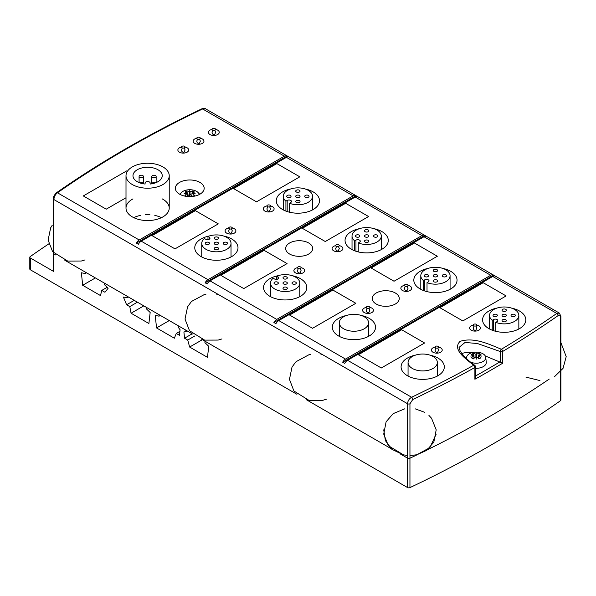 <?xml version="1.0" encoding="UTF-8"?>
<svg xmlns="http://www.w3.org/2000/svg" width="596" height="596" viewBox="0 0 596 596"><rect width="100%" height="100%" fill="white"/><g stroke="black" fill="none" stroke-linecap="round" stroke-linejoin="round"><path stroke-width="0.89" d="M53.357 253.099A1.803 1.043 180 0 0 53.349 253.218A1.803 1.043 0 0 0 53.886 253.963L55.57 254.932L53.878 253.956A1.803 1.043 180 0 1 53.349 253.218L53.349 270.867A1.803 1.043 180 0 0 53.878 271.597L30.329 258.001A1.803 1.043 180 0 1 29.8 257.271L29.8 269.034A1.803 1.043 0 0 0 30.329 269.772L407.537 487.55A1.803 1.043 0 0 0 409.951 487.617L409.951 458.205A1.803 1.043 180 0 1 407.537 458.138L400.423 454.033L407.537 458.138A1.803 1.043 0 0 0 409.951 458.205A1083.334 625.457 0 0 0 417.409 454.644A1083.334 625.457 180 0 1 409.951 458.205L409.951 403.797L412.752 399.521A1.803 0.939 -115.5 0 0 411.605 397.249L347.557 360.275A5.401 3.122 120 0 0 344.712 363.389L342.67 362.212A5.401 3.122 -60 0 1 345.524 359.097L490.702 275.277A5.401 3.122 -60 0 1 493.406 275.009A5.401 3.122 -60 0 1 493.555 275.106L342.67 362.212M409.951 487.617A1083.334 625.457 0 0 0 560.478 400.713A1.803 1.043 0 0 0 560.888 400.05L560.888 371.39M391.147 448.676L306.18 399.618L391.147 448.676M201.753 339.325L296.905 394.261L204.92 341.158L204.92 342.633L208.742 346.306L207.468 357.332L189.64 347.043L187.733 340.055L184.544 338.215L183.911 331.972L185.818 331.6L185.818 330.132L178.182 325.721L178.182 327.189L180.089 329.759L179.448 335.28L176.267 333.44L174.36 338.215L156.524 327.927L155.258 315.426L159.072 316.163L159.072 314.688L146.34 307.335L146.34 308.81L150.162 312.483L148.888 323.516L131.06 313.22L129.786 306.605L126.598 304.765L123.417 297.046L127.239 297.776L127.239 296.309L104.315 283.07L104.315 284.545L108.137 288.218L104.948 292.264L101.767 290.423L100.493 295.571L82.665 285.275L81.391 272.782L85.213 273.512L85.213 272.044L64.845 260.288L192.478 333.976M29.8 257.271A1.803 1.043 180 0 1 30.21 256.608A1083.334 625.457 180 0 1 48.783 243.883M156.524 327.927L169.264 320.574M159.072 316.163L160.346 315.426M176.267 333.44L179.91 331.339M82.665 285.275L95.397 277.93M85.213 273.512L86.487 272.782M101.767 290.423L107.176 287.302M129.786 306.605L137.423 302.187M126.598 304.765L134.242 300.354M127.239 297.776L128.512 297.046M131.06 313.22L143.792 305.867M187.733 340.055L194.907 335.913M184.544 338.215L192.188 333.805M185.818 331.6L187.092 330.862M189.64 347.043L202.372 339.69M549.221 379.093A1083.334 625.457 180 0 1 427.637 449.645A1083.334 625.457 0 0 0 549.221 379.093M205.128 282.802A5.401 3.122 -60 0 1 207.982 279.688L353.16 195.868A5.401 3.122 -60 0 1 355.864 195.6A5.401 3.122 -60 0 1 356.013 195.697L205.128 282.802L207.17 283.979A5.401 3.122 120 0 1 210.015 280.865L355.201 197.045L421.931 235.576A5.401 3.122 -60 0 1 424.635 235.308A5.401 3.122 -60 0 1 424.784 235.398L273.899 322.51A5.401 3.122 -60 0 1 276.753 319.396L421.931 235.576M295.452 272.841A5.401 3.122 180 0 1 293.865 270.636A5.401 3.122 180 0 1 297.471 267.693A5.401 3.122 0 0 0 293.865 270.636A5.401 3.122 0 0 0 295.214 272.692A5.401 3.122 0 0 0 301.181 273.557A5.401 3.122 0 0 0 304.675 270.636A5.401 3.122 180 0 1 301.338 273.519A5.401 3.122 180 0 1 295.452 272.841M301.069 267.693A5.401 3.122 180 0 1 304.675 270.636A5.401 3.122 0 0 0 301.069 267.693M333.656 250.782A5.401 3.122 180 0 1 332.076 248.577A5.401 3.122 180 0 1 335.675 245.634A5.401 3.122 0 0 0 332.076 248.577A5.401 3.122 0 0 0 333.417 250.64A5.401 3.122 0 0 0 339.385 251.497A5.401 3.122 0 0 0 342.879 248.577A5.401 3.122 180 0 1 339.541 251.46A5.401 3.122 180 0 1 333.656 250.782M339.28 245.634A5.401 3.122 180 0 1 342.879 248.577A5.401 3.122 0 0 0 339.28 245.634M308.713 254.03A13.507 7.8 180 0 1 293.992 255.721A13.507 7.8 180 0 1 285.655 248.517A13.507 7.8 180 0 1 299.162 240.717A13.507 7.8 180 0 1 312.669 248.517A13.507 7.8 180 0 1 308.713 254.03M302.351 228.298L345.65 203.296L368.574 216.527L325.274 241.529L302.351 228.298L345.65 203.296L368.574 216.527L325.274 241.529L302.351 228.298M220.84 275.352L264.14 250.35L287.063 263.588L243.764 288.583L220.84 275.352L264.14 250.35L287.063 263.588L243.764 288.583L220.84 275.352M373.886 228.663A21.612 12.479 180 0 1 388.272 240.426A21.612 12.479 180 0 1 374.929 251.952A21.612 12.479 180 0 1 351.379 249.247A21.612 12.479 180 0 1 345.047 240.426A21.612 12.479 180 0 1 359.44 228.663M292.383 275.725A21.612 12.479 180 0 1 306.769 287.481A21.612 12.479 180 0 1 293.426 299.013A21.612 12.479 180 0 1 269.876 296.309A21.612 12.479 180 0 1 263.544 287.481A21.612 12.479 180 0 1 277.93 275.725M361.154 315.426A21.612 12.479 180 0 1 375.54 327.189A21.612 12.479 180 0 1 362.197 338.714A21.612 12.479 180 0 1 338.647 336.01A21.612 12.479 180 0 1 332.315 327.189A21.612 12.479 180 0 1 346.701 315.426M442.657 268.371A21.612 12.479 180 0 1 457.043 280.127A21.612 12.479 180 0 1 443.7 291.66A21.612 12.479 180 0 1 420.15 288.956A21.612 12.479 180 0 1 413.818 280.127A21.612 12.479 180 0 1 428.211 268.371M289.611 315.053L332.911 290.058L355.834 303.29L312.535 328.292L289.611 315.053L332.911 290.058L355.834 303.29L312.535 328.292L289.611 315.053M371.122 267.999L414.421 242.997L437.345 256.235L394.045 281.238L371.122 267.999L414.421 242.997L437.345 256.235L394.045 281.238L371.122 267.999M395.319 304.027A13.507 7.8 180 0 1 380.598 305.718A13.507 7.8 180 0 1 372.254 298.514A13.507 7.8 180 0 1 385.761 290.714A13.507 7.8 180 0 1 399.275 298.514A13.507 7.8 180 0 1 395.319 304.027M402.427 290.483A5.401 3.122 180 0 1 400.847 288.278A5.401 3.122 180 0 1 404.446 285.342A5.401 3.122 0 0 0 400.847 288.278A5.401 3.122 0 0 0 402.188 290.341A5.401 3.122 0 0 0 408.156 291.198A5.401 3.122 0 0 0 411.65 288.278A5.401 3.122 180 0 1 408.312 291.161A5.401 3.122 180 0 1 402.427 290.483M408.051 285.342A5.401 3.122 180 0 1 411.65 288.278A5.401 3.122 0 0 0 408.051 285.342M364.223 312.542A5.401 3.122 180 0 1 362.636 310.337A5.401 3.122 180 0 1 366.242 307.394A5.401 3.122 0 0 0 362.636 310.337A5.401 3.122 0 0 0 363.985 312.401A5.401 3.122 0 0 0 369.952 313.258A5.401 3.122 0 0 0 373.446 310.337A5.401 3.122 180 0 1 370.109 313.22A5.401 3.122 180 0 1 364.223 312.542M369.84 307.394A5.401 3.122 180 0 1 373.446 310.337A5.401 3.122 0 0 0 369.84 307.394M426.818 236.575A5.401 3.122 120 0 0 426.669 236.485A5.401 3.122 120 0 0 423.972 236.754L278.786 320.574A5.401 3.122 120 0 0 275.941 323.688L273.899 322.51M53.886 253.963L53.886 199.548L407.537 403.723C407.783 400.914 409.139 398.754 411.605 397.249A1081.531 624.414 180 0 0 473.641 365.274A1.803 1.021 60.9 0 1 474.893 367.494A1.803 1.043 -0 0 0 475.444 366.749A1.803 1.043 -0 0 0 475.444 366.741A1.803 1.803 0 0 0 474.699 365.288A1.803 1.147 125.9 0 0 474.699 365.281A1.803 1.147 125.9 0 0 473.641 365.274C465.692 358.643 451.977 349.688 460.015 341.381C474.401 336.74 489.912 344.659 501.4 349.249A1.803 0.916 114.7 0 0 500.275 351.536A1.803 1.043 -0 0 0 502.696 351.439A1083.334 625.457 0 0 0 558.176 315.56C559.57 314.755 560.337 315.195 560.478 316.886L560.478 371.301M289.276 157.165A5.401 3.122 120 0 0 289.127 157.076A5.401 3.122 120 0 0 286.43 157.344L141.245 241.164A5.401 3.122 120 0 0 138.399 244.278L136.357 243.101A5.401 3.122 -60 0 1 139.211 239.987L284.389 156.167A5.401 3.122 -60 0 1 287.093 155.899A5.401 3.122 -60 0 1 287.242 155.988L136.357 243.101M53.357 253.225L53.357 198.811A1.803 1.043 0 0 0 53.357 198.818A1.803 1.043 0 0 0 53.357 198.811A1.803 1.043 0 0 0 53.886 199.548C54.109 196.717 55.301 194.46 57.462 192.791A1.803 1.132 -125 0 0 56.434 192.784A1.803 1.132 -125 0 0 56.426 192.784A1.803 1.132 -125 0 0 56.419 192.791M53.357 198.818C53.163 197.12 54.184 195.108 56.434 192.784C100.307 162.127 148.784 134.137 201.873 108.815A1.803 0.939 64.5 0 1 202.647 108.971L284.389 156.167M162.246 198.893A21.612 12.479 180 0 1 169.227 208.071A21.612 12.479 180 0 1 155.884 219.604A21.612 12.479 180 0 1 132.334 216.899A21.612 12.479 180 0 1 126.002 208.071A21.612 12.479 180 0 1 132.975 198.893M83.298 195.942L126.598 170.94L127.35 171.38L126.598 170.94L83.298 195.942L106.222 209.181L83.298 195.942M126.002 197.76L106.222 209.181L126.002 197.76M199.958 194.177A14.408 8.322 180 0 1 184.253 195.98A14.408 8.322 180 0 1 175.358 188.299A14.408 8.322 180 0 1 189.766 179.977A14.408 8.322 180 0 1 204.175 188.299A14.408 8.322 180 0 1 199.958 194.177A14.408 8.322 0 0 0 198.922 193.633M210.015 134.547A5.401 3.122 180 0 1 208.436 132.342A5.401 3.122 180 0 1 212.034 129.399A5.401 3.122 0 0 0 208.436 132.342A5.401 3.122 0 0 0 209.785 134.405A5.401 3.122 0 0 0 215.745 135.262A5.401 3.122 0 0 0 219.239 132.342A5.401 3.122 180 0 1 215.908 135.225A5.401 3.122 180 0 1 210.015 134.547M215.64 129.399A5.401 3.122 180 0 1 219.239 132.342A5.401 3.122 0 0 0 215.64 129.399M179.448 152.196A5.401 3.122 180 0 1 177.869 149.991A5.401 3.122 180 0 1 181.475 147.048A5.401 3.122 0 0 0 177.869 149.991A5.401 3.122 0 0 0 179.217 152.047A5.401 3.122 0 0 0 185.177 152.904A5.401 3.122 0 0 0 188.679 149.991A5.401 3.122 180 0 1 185.341 152.874A5.401 3.122 180 0 1 179.448 152.196M185.073 147.048A5.401 3.122 180 0 1 188.679 149.991A5.401 3.122 0 0 0 185.073 147.048M194.736 143.368A5.401 3.122 180 0 1 193.149 141.163A5.401 3.122 180 0 1 196.755 138.227A5.401 3.122 0 0 0 193.149 141.163A5.401 3.122 0 0 0 194.497 143.226A5.401 3.122 0 0 0 200.465 144.083A5.401 3.122 0 0 0 203.959 141.163A5.401 3.122 180 0 1 200.621 144.046A5.401 3.122 180 0 1 194.736 143.368M200.353 138.227A5.401 3.122 180 0 1 203.959 141.163A5.401 3.122 0 0 0 200.353 138.227M287.242 155.988L288.978 156.994M495.589 276.283A5.401 3.122 120 0 0 495.44 276.186L559.316 313.064L556.783 313.429A1.803 1.132 55 0 1 558.176 315.56M493.555 275.106L495.291 276.104M424.784 235.398L426.52 236.403M356.013 195.697L357.749 196.695M201.865 108.815C202.074 108.42 205.516 108.167 205.523 108.8L202.647 108.971A1081.531 624.414 180 0 0 57.462 192.791L139.211 239.987M358.047 196.874A5.401 3.122 120 0 0 357.898 196.777A5.401 3.122 120 0 0 355.201 197.045M495.44 276.186A5.401 3.122 120 0 0 492.743 276.455L347.557 360.275M492.743 276.455L556.783 313.429A1081.531 624.414 180 0 1 501.4 349.249A1.803 1.058 -120.9 0 1 502.696 351.439L502.696 363.21L485.278 355.954M475.444 366.749L475.444 377.454L474.893 379.257A1083.334 625.457 0 0 0 502.696 363.21M471.6 352.817C467.331 352.348 464.098 352.601 461.9 353.562M429.925 355.134A21.612 12.479 180 0 1 444.311 366.89A21.612 12.479 180 0 1 430.968 378.423A21.612 12.479 180 0 1 407.418 375.718A21.612 12.479 180 0 1 401.086 366.89A21.612 12.479 180 0 1 415.472 355.134M511.428 308.072A21.612 12.479 180 0 1 525.814 319.836A21.612 12.479 180 0 1 512.471 331.361A21.612 12.479 180 0 1 488.921 328.657A21.612 12.479 180 0 1 482.589 319.836A21.612 12.479 180 0 1 496.982 308.072M358.382 354.762L401.682 329.759L424.605 342.998L381.306 367.993L358.382 354.762L401.682 329.759L424.605 342.998L381.306 367.993L358.382 354.762M439.893 307.707L483.192 282.705L506.116 295.936L462.816 320.939L439.893 307.707L483.192 282.705L506.116 295.936L462.816 320.939L439.893 307.707M471.198 330.191A5.401 3.122 180 0 1 469.618 327.986A5.401 3.122 180 0 1 473.217 325.043A5.401 3.122 0 0 0 469.618 327.986A5.401 3.122 0 0 0 470.959 330.042A5.401 3.122 0 0 0 476.927 330.907A5.401 3.122 0 0 0 480.421 327.986A5.401 3.122 180 0 1 477.083 330.869A5.401 3.122 180 0 1 471.198 330.191M476.822 325.043A5.401 3.122 180 0 1 480.421 327.986A5.401 3.122 0 0 0 476.822 325.043M432.994 352.251A5.401 3.122 180 0 1 431.407 350.046A5.401 3.122 180 0 1 435.013 347.103A5.401 3.122 0 0 0 431.407 350.046A5.401 3.122 0 0 0 432.756 352.102A5.401 3.122 0 0 0 438.723 352.959A5.401 3.122 0 0 0 442.217 350.046A5.401 3.122 180 0 1 438.88 352.929A5.401 3.122 180 0 1 432.994 352.251M438.611 347.103A5.401 3.122 180 0 1 442.217 350.046A5.401 3.122 0 0 0 438.611 347.103M226.681 233.133A5.401 3.122 180 0 1 225.094 230.928A5.401 3.122 180 0 1 228.7 227.992A5.401 3.122 0 0 0 225.094 230.928A5.401 3.122 0 0 0 226.443 232.991A5.401 3.122 0 0 0 232.41 233.848A5.401 3.122 0 0 0 235.904 230.928A5.401 3.122 180 0 1 232.567 233.811A5.401 3.122 180 0 1 226.681 233.133M232.298 227.992A5.401 3.122 180 0 1 235.904 230.928A5.401 3.122 0 0 0 232.298 227.992M264.885 211.081A5.401 3.122 180 0 1 263.305 208.868A5.401 3.122 180 0 1 266.904 205.933A5.401 3.122 0 0 0 263.305 208.868A5.401 3.122 0 0 0 264.646 210.932A5.401 3.122 0 0 0 270.614 211.789A5.401 3.122 0 0 0 274.108 208.868A5.401 3.122 180 0 1 270.77 211.751A5.401 3.122 180 0 1 264.885 211.081M270.51 205.933A5.401 3.122 180 0 1 274.108 208.868A5.401 3.122 0 0 0 270.51 205.933M233.58 188.589L276.879 163.595L299.803 176.826L256.504 201.828L233.58 188.589L276.879 163.595L299.803 176.826L256.504 201.828L233.58 188.589M152.069 235.651L195.369 210.649L218.292 223.88L174.993 248.882L152.069 235.651L195.369 210.649L218.292 223.88L174.993 248.882L152.069 235.651M305.115 188.962A21.612 12.479 180 0 1 319.501 200.725A21.612 12.479 180 0 1 306.158 212.25A21.612 12.479 180 0 1 282.608 209.546A21.612 12.479 180 0 1 276.276 200.725A21.612 12.479 180 0 1 290.669 188.962M223.612 236.016A21.612 12.479 180 0 1 237.998 247.78A21.612 12.479 180 0 1 224.655 259.305A21.612 12.479 180 0 1 201.105 256.6A21.612 12.479 180 0 1 194.773 247.78A21.612 12.479 180 0 1 209.159 236.016M180.618 193.633A14.408 8.322 0 0 0 179.582 194.177M161.509 217.637A21.612 12.479 0 0 0 154.818 215.432M149.939 214.784A21.612 12.479 0 0 0 145.29 214.784M140.403 215.432A21.612 12.479 0 0 0 133.72 217.637M473.664 325.729A1.803 1.043 180 0 1 474.662 324.023A1.803 1.043 180 0 1 476.725 325.379A1.803 1.043 180 0 1 473.664 325.729M435.46 347.788A1.803 1.043 180 0 1 436.458 346.082A1.803 1.043 180 0 1 438.522 347.438A1.803 1.043 180 0 1 435.46 347.788M404.893 286.028A1.803 1.043 180 0 1 405.891 284.322A1.803 1.043 180 0 1 407.955 285.67A1.803 1.043 180 0 1 404.893 286.028M366.689 308.087A1.803 1.043 180 0 1 367.687 306.381A1.803 1.043 180 0 1 369.751 307.73A1.803 1.043 180 0 1 366.689 308.087M336.122 246.319A1.803 1.043 180 0 1 337.12 244.613A1.803 1.043 180 0 1 339.184 245.969A1.803 1.043 180 0 1 336.122 246.319M297.918 268.379A1.803 1.043 180 0 1 298.916 266.673A1.803 1.043 180 0 1 300.98 268.029A1.803 1.043 180 0 1 297.918 268.379M267.351 206.618A1.803 1.043 180 0 1 268.349 204.912A1.803 1.043 180 0 1 270.413 206.261A1.803 1.043 180 0 1 267.351 206.618M229.147 228.678A1.803 1.043 180 0 1 230.145 226.972A1.803 1.043 180 0 1 232.209 228.32A1.803 1.043 180 0 1 229.147 228.678M212.481 130.084A1.803 1.043 180 0 1 213.48 128.378A1.803 1.043 180 0 1 215.543 129.734A1.803 1.043 180 0 1 212.481 130.084M197.201 138.913A1.803 1.043 180 0 1 198.2 137.207A1.803 1.043 180 0 1 200.263 138.555A1.803 1.043 180 0 1 197.201 138.913M181.922 147.734A1.803 1.043 180 0 1 182.92 146.027A1.803 1.043 180 0 1 184.976 147.383A1.803 1.043 180 0 1 181.922 147.734M495.79 322.339L497.071 321.602A2.518 1.453 0 0 0 497.809 320.574A2.518 1.453 0 0 0 496.252 319.225A2.518 1.453 0 0 0 493.503 319.545L492.229 320.283A14.632 8.448 180 0 1 489.569 315.426A14.632 8.448 180 0 1 504.201 306.977A14.632 8.448 180 0 1 518.84 315.426A14.632 8.448 180 0 1 510.951 322.92A14.632 8.448 180 0 1 495.79 322.339L495.79 331.331M492.229 330.221L492.229 320.283M502.674 311.105A2.16 1.244 0 0 0 505.028 311.38A2.16 1.244 0 0 0 506.362 310.225A2.16 1.244 0 0 0 504.201 308.974A2.16 1.244 0 0 0 502.041 310.225A2.16 1.244 0 0 0 502.674 311.105M511.681 316.305A2.16 1.244 0 0 0 514.035 316.573A2.16 1.244 0 0 0 515.369 315.426A2.16 1.244 0 0 0 513.208 314.174A2.16 1.244 0 0 0 511.048 315.426A2.16 1.244 0 0 0 511.681 316.305M502.674 321.505A2.16 1.244 0 0 0 505.028 321.773A2.16 1.244 0 0 0 506.362 320.626A2.16 1.244 0 0 0 504.201 319.374A2.16 1.244 0 0 0 502.041 320.626A2.16 1.244 0 0 0 502.674 321.505M502.674 316.305A2.16 1.244 0 0 0 505.028 316.58A2.16 1.244 0 0 0 506.362 315.426A2.16 1.244 0 0 0 504.201 314.174A2.16 1.244 0 0 0 502.041 315.426A2.16 1.244 0 0 0 502.674 316.305M493.667 316.305A2.16 1.244 0 0 0 496.028 316.573A2.16 1.244 0 0 0 497.362 315.426A2.16 1.244 0 0 0 495.202 314.174A2.16 1.244 0 0 0 493.034 315.426A2.16 1.244 0 0 0 493.667 316.305M427.019 282.631L428.3 281.893A2.518 1.453 0 0 0 429.038 280.865A2.518 1.453 0 0 0 427.481 279.524A2.518 1.453 0 0 0 424.732 279.837L423.458 280.574A14.632 8.448 180 0 1 420.798 275.717A14.632 8.448 180 0 1 435.43 267.269A14.632 8.448 180 0 1 450.069 275.717A14.632 8.448 180 0 1 442.18 283.219A14.632 8.448 180 0 1 427.019 282.631L427.019 291.623M423.458 290.52L423.458 280.574M433.903 271.404A2.16 1.244 0 0 0 436.257 271.672A2.16 1.244 0 0 0 437.591 270.517A2.16 1.244 0 0 0 435.43 269.273A2.16 1.244 0 0 0 433.27 270.517A2.16 1.244 0 0 0 433.903 271.404M442.91 276.604A2.16 1.244 0 0 0 445.264 276.872A2.16 1.244 0 0 0 446.598 275.717A2.16 1.244 0 0 0 444.437 274.473A2.16 1.244 0 0 0 442.277 275.717A2.16 1.244 0 0 0 442.91 276.604M433.903 281.804A2.16 1.244 0 0 0 436.257 282.072A2.16 1.244 0 0 0 437.591 280.917A2.16 1.244 0 0 0 435.43 279.673A2.16 1.244 0 0 0 433.27 280.917A2.16 1.244 0 0 0 433.903 281.804M433.903 276.604A2.16 1.244 0 0 0 436.257 276.872A2.16 1.244 0 0 0 437.591 275.717A2.16 1.244 0 0 0 435.43 274.473A2.16 1.244 0 0 0 433.27 275.717A2.16 1.244 0 0 0 433.903 276.604M424.896 276.596A2.16 1.244 0 0 0 427.257 276.872A2.16 1.244 0 0 0 428.591 275.717A2.16 1.244 0 0 0 426.431 274.473A2.16 1.244 0 0 0 424.263 275.717A2.16 1.244 0 0 0 424.896 276.596M358.248 242.93L359.53 242.192A2.518 1.453 0 0 0 360.267 241.164A2.518 1.453 0 0 0 358.71 239.815A2.518 1.453 0 0 0 355.961 240.136L354.687 240.873A14.632 8.448 180 0 1 352.027 236.016A14.632 8.448 180 0 1 366.659 227.568A14.632 8.448 180 0 1 381.298 236.016A14.632 8.448 180 0 1 373.409 243.511A14.632 8.448 180 0 1 358.248 242.93L358.248 251.922M354.687 250.812L354.687 240.873M365.132 231.695A2.16 1.244 0 0 0 367.486 231.971A2.16 1.244 0 0 0 368.82 230.816A2.16 1.244 0 0 0 366.659 229.564A2.16 1.244 0 0 0 364.499 230.816A2.16 1.244 0 0 0 365.132 231.695M374.139 236.895A2.16 1.244 0 0 0 376.493 237.163A2.16 1.244 0 0 0 377.827 236.016A2.16 1.244 0 0 0 375.666 234.764A2.16 1.244 0 0 0 373.506 236.016A2.16 1.244 0 0 0 374.139 236.895M365.132 242.095A2.16 1.244 0 0 0 367.486 242.363A2.16 1.244 0 0 0 368.82 241.216A2.16 1.244 0 0 0 366.659 239.965A2.16 1.244 0 0 0 364.499 241.216A2.16 1.244 0 0 0 365.132 242.095M365.132 236.895A2.16 1.244 0 0 0 367.486 237.171A2.16 1.244 0 0 0 368.82 236.016A2.16 1.244 0 0 0 366.659 234.764A2.16 1.244 0 0 0 364.499 236.016A2.16 1.244 0 0 0 365.132 236.895M356.125 236.895A2.16 1.244 0 0 0 358.487 237.163A2.16 1.244 0 0 0 359.82 236.016A2.16 1.244 0 0 0 357.66 234.764A2.16 1.244 0 0 0 355.492 236.016A2.16 1.244 0 0 0 356.125 236.895M273.177 278.213L274.458 278.958A2.518 1.453 0 0 0 277.207 279.271A2.518 1.453 0 0 0 278.764 277.922A2.518 1.453 0 0 0 278.019 276.894L276.745 276.157A14.632 8.448 180 0 1 291.906 275.575A14.632 8.448 180 0 1 299.788 283.07A14.632 8.448 180 0 1 285.156 291.519A14.632 8.448 180 0 1 270.517 283.07A14.632 8.448 180 0 1 273.177 278.213M276.745 279.353L276.745 276.157M292.629 282.191A2.16 1.244 0 0 0 292.003 283.07A2.16 1.244 0 0 0 294.163 284.314A2.16 1.244 0 0 0 296.324 283.07A2.16 1.244 0 0 0 294.99 281.915A2.16 1.244 0 0 0 292.629 282.191M283.629 287.391A2.16 1.244 0 0 0 282.996 288.27A2.16 1.244 0 0 0 285.156 289.522A2.16 1.244 0 0 0 287.317 288.27A2.16 1.244 0 0 0 285.983 287.116A2.16 1.244 0 0 0 283.629 287.391M274.622 282.191A2.16 1.244 0 0 0 273.989 283.07A2.16 1.244 0 0 0 276.149 284.322A2.16 1.244 0 0 0 278.31 283.07A2.16 1.244 0 0 0 276.976 281.915A2.16 1.244 0 0 0 274.622 282.191M283.629 282.191A2.16 1.244 0 0 0 282.996 283.07A2.16 1.244 0 0 0 285.156 284.322A2.16 1.244 0 0 0 287.317 283.07A2.16 1.244 0 0 0 285.983 281.923A2.16 1.244 0 0 0 283.629 282.191M283.629 276.991A2.16 1.244 0 0 0 282.996 277.87A2.16 1.244 0 0 0 285.156 279.122A2.16 1.244 0 0 0 287.317 277.87A2.16 1.244 0 0 0 285.983 276.723A2.16 1.244 0 0 0 283.629 276.991M289.477 203.229L290.759 202.484A2.518 1.453 0 0 0 291.496 201.455A2.518 1.453 0 0 0 289.939 200.114A2.518 1.453 0 0 0 287.19 200.427L285.916 201.165A14.632 8.448 180 0 1 283.256 196.308A14.632 8.448 180 0 1 297.888 187.859A14.632 8.448 180 0 1 312.527 196.308A14.632 8.448 180 0 1 304.638 203.81A14.632 8.448 180 0 1 289.477 203.229L289.477 212.213M285.916 211.111L285.916 201.165M296.361 191.994A2.16 1.244 0 0 0 298.715 192.262A2.16 1.244 0 0 0 300.049 191.115A2.16 1.244 0 0 0 297.888 189.863A2.16 1.244 0 0 0 295.728 191.115A2.16 1.244 0 0 0 296.361 191.994M305.368 197.194A2.16 1.244 0 0 0 307.722 197.462A2.16 1.244 0 0 0 309.056 196.308A2.16 1.244 0 0 0 306.895 195.063A2.16 1.244 0 0 0 304.735 196.308A2.16 1.244 0 0 0 305.368 197.194M296.361 202.394A2.16 1.244 0 0 0 298.715 202.662A2.16 1.244 0 0 0 300.049 201.508A2.16 1.244 0 0 0 297.888 200.263A2.16 1.244 0 0 0 295.728 201.508A2.16 1.244 0 0 0 296.361 202.394M296.361 197.194A2.16 1.244 0 0 0 298.715 197.462A2.16 1.244 0 0 0 300.049 196.308A2.16 1.244 0 0 0 297.888 195.063A2.16 1.244 0 0 0 295.728 196.308A2.16 1.244 0 0 0 296.361 197.194M287.354 197.194A2.16 1.244 0 0 0 289.716 197.462A2.16 1.244 0 0 0 291.049 196.308A2.16 1.244 0 0 0 288.889 195.063A2.16 1.244 0 0 0 286.721 196.308A2.16 1.244 0 0 0 287.354 197.194M204.406 238.512L205.687 239.249A2.518 1.453 0 0 0 208.436 239.562A2.518 1.453 0 0 0 209.993 238.221A2.518 1.453 0 0 0 209.248 237.193L207.974 236.456A14.632 8.448 180 0 1 223.135 235.867A14.632 8.448 180 0 1 231.017 243.369A14.632 8.448 180 0 1 216.385 251.817A14.632 8.448 180 0 1 201.746 243.369A14.632 8.448 180 0 1 204.406 238.512M207.974 239.644L207.974 236.456M223.858 242.483A2.16 1.244 0 0 0 223.232 243.369A2.16 1.244 0 0 0 225.392 244.613A2.16 1.244 0 0 0 227.553 243.369A2.16 1.244 0 0 0 226.219 242.214A2.16 1.244 0 0 0 223.858 242.483M214.858 247.683A2.16 1.244 0 0 0 214.225 248.569A2.16 1.244 0 0 0 216.385 249.813A2.16 1.244 0 0 0 218.546 248.569A2.16 1.244 0 0 0 217.212 247.415A2.16 1.244 0 0 0 214.858 247.683M205.851 242.483A2.16 1.244 0 0 0 205.218 243.369A2.16 1.244 0 0 0 207.378 244.613A2.16 1.244 0 0 0 209.539 243.369A2.16 1.244 0 0 0 208.205 242.214A2.16 1.244 0 0 0 205.851 242.483M214.858 242.483A2.16 1.244 0 0 0 214.225 243.369A2.16 1.244 0 0 0 216.385 244.613A2.16 1.244 0 0 0 218.546 243.369A2.16 1.244 0 0 0 217.212 242.214A2.16 1.244 0 0 0 214.858 242.483M214.858 237.282A2.16 1.244 0 0 0 214.225 238.169A2.16 1.244 0 0 0 216.385 239.413A2.16 1.244 0 0 0 218.546 238.169A2.16 1.244 0 0 0 217.212 237.014A2.16 1.244 0 0 0 214.858 237.282M475.444 368.291A10.087 5.826 0 0 0 483.319 366.6A10.087 5.826 0 0 0 486.254 362.122L485.74 357.332A9.573 5.528 0 0 0 479.571 352.504A9.573 5.528 0 0 0 469.417 353.763A9.573 5.528 0 0 0 466.631 357.332A9.573 5.528 0 0 0 466.869 358.926M470.617 362.167A9.573 5.528 0 0 0 482.954 361.578A9.573 5.528 0 0 0 485.74 357.332M478.379 358.293L478.379 355.372A18.007 14.647 8.6 0 1 481.59 356.103A18.007 14.647 171.4 0 0 478.379 355.693A17.962 10.37 60 0 1 480.965 357.801A17.18 9.916 120 0 0 480.003 358.308A17.18 9.916 120 0 0 479.05 358.904A17.962 10.37 -120 0 0 476.465 356.795A18.007 1.281 92.9 0 0 476.189 359.217A18.007 1.281 -92.9 0 0 475.906 356.795A17.962 10.37 120 0 0 473.321 358.904A17.18 9.916 -120 0 0 471.406 357.801A17.962 10.37 -60 0 1 473.991 355.693A18.007 14.647 -171.4 0 0 470.78 356.103A18.007 14.647 -8.6 0 1 473.991 355.372A17.962 10.37 -120 0 0 471.406 354.486A17.18 9.916 -60 0 1 472.367 353.897A17.18 9.916 -60 0 1 473.321 353.383A17.962 10.37 60 0 1 475.906 354.27A18.007 1.281 -87.1 0 1 476.189 352.981A18.007 1.281 87.1 0 1 476.465 354.27L476.465 356.795M473.991 358.293L473.991 355.372M475.906 356.795L475.906 354.27M475.928 356.959L476.189 352.981M476.428 357.123L475.943 357.123M476.189 355.246L476.442 356.959M476.465 354.27A17.962 10.37 -60 0 1 479.05 353.383A17.18 9.916 60 0 1 480.965 354.486A17.962 10.37 120 0 0 478.379 355.372M473.321 353.383L473.321 355.082M473.991 357.175L474.476 357.883M476.189 357.257L476.189 359.217M478.379 357.183L477.903 357.883M479.05 353.383L479.05 355.082M199.258 194.557A9.573 5.528 0 0 0 192.866 190.02A9.573 5.528 0 0 0 183.002 191.346A9.573 5.528 0 0 0 180.275 194.557M191.957 195.868L191.957 192.948A18.007 14.647 8.6 0 1 195.168 193.678A18.007 14.647 171.4 0 0 191.957 193.275A17.962 10.37 60 0 1 194.542 195.376A17.18 9.916 120 0 0 193.588 195.883A17.18 9.916 120 0 0 192.687 196.442M192.605 196.449A17.962 10.37 -120 0 0 190.049 194.378A18.007 1.281 92.9 0 0 189.789 196.613M190.005 194.698L189.766 196.613A18.007 1.281 -92.9 0 0 189.483 194.378A17.962 10.37 120 0 0 186.928 196.449M186.846 196.442A17.18 9.916 -120 0 0 184.991 195.376A17.962 10.37 -60 0 1 187.576 193.275A18.007 14.647 -171.4 0 0 184.365 193.678A18.007 14.647 -8.6 0 1 187.576 192.948A17.962 10.37 -120 0 0 184.991 192.068A17.18 9.916 -60 0 1 185.945 191.472A17.18 9.916 -60 0 1 186.898 190.966A17.962 10.37 60 0 1 189.483 191.845A18.007 1.281 -87.1 0 1 189.766 190.556A18.007 1.281 87.1 0 1 190.049 191.845L190.049 194.378M187.576 195.868L187.576 192.948M189.483 194.378L189.483 191.845M189.506 194.542L189.766 190.556M189.766 192.821L190.027 194.542M190.049 191.845A17.962 10.37 -60 0 1 192.635 190.966A17.18 9.916 60 0 1 194.542 192.068A17.962 10.37 120 0 0 191.957 192.948M186.898 190.966L186.898 192.657M187.576 194.758L188.06 195.458M191.957 194.765L191.48 195.466M192.635 190.966L192.635 192.657M151.816 176.461A2.16 1.244 180 0 1 153.977 175.209A2.16 1.244 180 0 1 156.145 176.461A2.16 1.244 180 0 1 153.977 177.705A2.16 1.244 180 0 1 151.816 176.461L151.816 183.814A2.16 1.244 180 0 1 153.09 182.674A2.16 1.244 180 0 1 155.407 182.875M139.822 182.875A2.16 1.244 180 0 1 142.139 182.674A2.16 1.244 180 0 1 143.405 183.814L143.405 176.461A2.16 1.244 180 0 1 141.245 177.705A2.16 1.244 180 0 1 139.084 176.461A2.16 1.244 180 0 1 141.245 175.209A2.16 1.244 180 0 1 143.405 176.461M145.089 183.002L145.089 184.045A14.632 8.448 180 0 1 132.975 175.723A14.632 8.448 180 0 1 147.614 167.275A14.632 8.448 180 0 1 162.246 175.723A14.632 8.448 180 0 1 150.132 184.045L150.132 183.002A2.518 1.453 0 0 0 147.614 181.549A2.518 1.453 0 0 0 145.089 183.002L145.089 184.045M150.132 183.002L150.132 184.045M147.614 188.202A21.612 12.479 0 0 0 169.227 175.723A21.612 12.479 0 0 0 147.614 163.244A21.612 12.479 0 0 0 126.002 175.723A21.612 12.479 0 0 0 147.614 188.202M412.35 368.455A14.632 8.448 180 0 1 408.059 362.48A14.632 8.448 180 0 1 422.698 354.031A14.632 8.448 180 0 1 437.33 362.48A14.632 8.448 180 0 1 428.3 370.287A14.632 8.448 180 0 1 412.35 368.455M343.579 328.754A14.632 8.448 180 0 1 339.288 322.779A14.632 8.448 180 0 1 353.927 314.33A14.632 8.448 180 0 1 368.559 322.779A14.632 8.448 180 0 1 359.53 330.586A14.632 8.448 180 0 1 343.579 328.754M409.951 403.797A1.803 1.043 0 0 1 407.537 403.723L407.537 487.55M53.878 271.597L53.878 253.956M30.329 269.772L30.329 258.001M560.478 371.859L560.478 400.713M276.753 319.396L210.015 280.865M345.524 359.097L278.786 320.574M423.972 236.754L490.702 275.277M207.982 279.688L141.245 241.164M474.893 379.257L474.893 367.494A1083.334 625.457 0 0 1 412.752 399.521M560.478 316.886A1.803 1.043 0 0 0 560.888 316.23L559.316 313.064M286.43 157.344L353.16 195.868M459.047 347.401L465.036 342.454L477.403 343.512L500.275 351.536L500.275 361.832M500.141 361.765A1081.531 624.414 180 0 1 475.444 376.031M493.503 330.676L493.503 319.545M424.732 290.975L424.732 279.837M355.961 251.266L355.961 240.136M278.019 278.958L278.019 276.894M287.19 211.565L287.19 200.427M209.248 239.249L209.248 237.193M560.888 370.637L560.888 316.23M205.523 108.8L287.093 155.899M289.127 157.076L355.864 195.6M357.898 196.777L424.635 235.308M426.669 236.485L493.406 275.009M459.047 347.319L460.06 350.716L461.788 353.413C466.668 359.522 471.987 363.277 474.699 365.288M475.973 325.923L476.822 327.949L475.861 330.147L474.885 330.534L473.693 329.603L473.217 327.964L474.066 325.923M437.769 347.982L438.611 350.008L437.658 352.199L436.95 352.586L435.49 351.655L435.013 350.023L435.855 347.982M407.202 286.222L408.051 288.248L407.09 290.438L406.39 290.826L404.922 289.894L404.446 288.255L405.295 286.222M368.998 308.281L369.84 310.307L368.887 312.498L368.179 312.885L366.719 311.954L366.242 310.315L367.084 308.281M338.431 246.52L339.28 248.539L338.319 250.737L337.619 251.125L336.151 250.193L335.675 248.554L336.524 246.52M300.228 268.572L301.069 270.599L300.116 272.789L299.408 273.177L297.948 272.245L297.471 270.614L298.313 268.572M269.66 206.812L270.51 208.838L269.548 211.029L268.848 211.416L267.38 210.485L266.904 208.846L267.753 206.812M231.457 228.871L232.298 230.898L231.345 233.088L230.637 233.476L229.177 232.544L228.7 230.905L229.542 228.871M214.791 130.286L215.64 132.312L214.687 134.502L213.979 134.89L212.511 133.958L212.034 132.319L212.884 130.286M199.511 139.106L200.353 141.133L199.399 143.323L198.691 143.71L197.231 142.779L196.755 141.14L197.604 139.106M184.224 147.927L185.073 149.954L184.119 152.144L183.412 152.531L181.951 151.6L181.475 149.969L182.316 147.927M518.84 329.014L518.84 315.426M489.569 329.014L489.569 315.426M450.069 289.313L450.069 275.717M420.798 289.313L420.798 275.717M381.298 249.605L381.298 236.016M352.027 249.605L352.027 236.016M299.788 296.666L299.788 283.07M270.517 296.666L270.517 283.07M312.527 209.904L312.527 196.308M283.256 209.904L283.256 196.308M231.017 256.958L231.017 243.369M201.746 256.958L201.746 243.369M466.631 357.332L466.497 358.583M404.691 408.849L393.166 413.631L386.104 421.804L383.72 434.089L388.376 445.696L403.492 454.867L407.537 455.463L403.306 454.83L391.855 449.295L385.374 440.593L383.727 429.85M428.919 415.405L431.549 418.258L436.197 429.865L433.821 442.15L426.758 450.323L416.895 454.763L409.951 455.553L416.775 454.793L429.88 447.611L436.197 434.097M424.866 412.372L415.233 408.849M525.955 377.141L539.931 380.561M554.369 376.806L563.041 368.365L566.2 356.661L560.888 342.566M85.042 259.886L81.309 261.026L67.721 261.085L52.604 251.698L48.12 240.032L50.667 227.791L52.247 225.251M322.488 354.732L320.991 354.434M310.449 354.434L308.981 354.732L296.056 361.675M295.69 362.04L292.003 367.121L289.455 379.361L293.94 391.028L309.056 400.415L322.645 400.356L326.377 399.223M218.054 294.446L216.557 294.141M206.022 294.141L204.547 294.439L191.621 301.382M191.264 301.755L187.576 306.828L185.021 319.069L189.513 330.735L204.629 340.122L218.21 340.07L221.943 338.93M139.084 182.592L139.084 176.461M156.145 182.592L156.145 176.461M126.002 175.723L126.002 208.071M169.227 175.723L169.227 208.071M437.33 376.076L437.33 362.48M408.059 376.076L408.059 362.48M368.559 336.368L368.559 322.779M339.288 336.368L339.288 322.779"/></g></svg>
